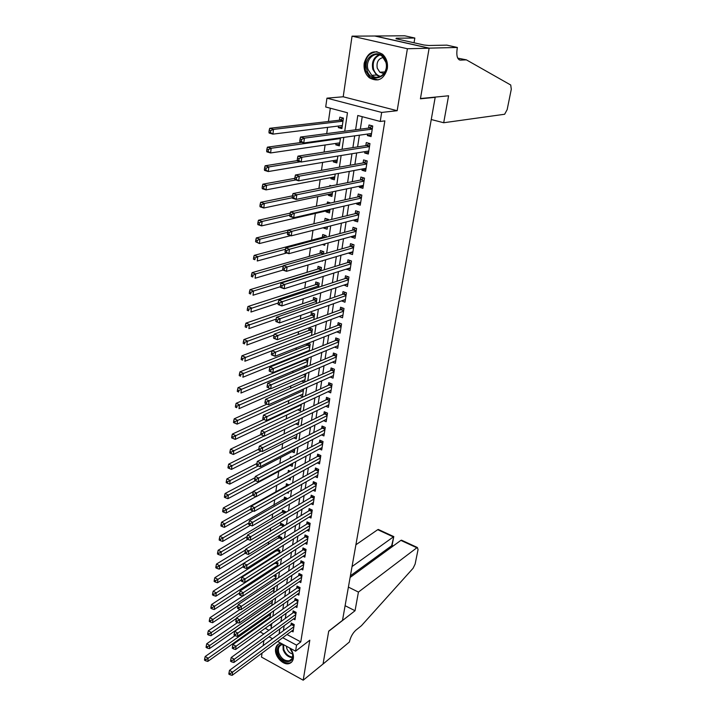 <?xml version="1.0" encoding="UTF-8"?>
<svg xmlns="http://www.w3.org/2000/svg" width="716" height="716" viewBox="0 0 716 716"><rect width="100%" height="100%" fill="white"/><g stroke="black" fill="none" stroke-linecap="round" stroke-linejoin="round"><path stroke-width="1.07" d="M364.202 63.178C363.531 69.264 365.232 74.124 369.331 77.767C377.941 82.438 383.937 79.422 387.311 68.7C388.036 62.811 386.461 58.014 382.595 54.3C373.734 49.216 367.612 52.17 364.202 63.178M281.102 643.335L279.884 643.532C277.522 644.248 276.108 645.993 275.624 648.759C274.174 656.017 283.187 665.808 289.291 663.526C291.51 662.783 292.862 661.083 293.345 658.434C293.766 655.006 292.728 651.623 290.213 648.275M344.727 131.216L347.466 112.761L325.708 106.988L326.952 98.164L381.673 112.439L380.232 121.46L357.776 115.5L355.61 129.793M457.372 47.471L429.144 48.133L420.462 98.54L448.592 95.783L443.696 122.74L504.637 114.256L507.161 109.638L511.287 89.267L510.732 85.016L466.393 59.858L460.388 60.117C457.273 59.562 456.217 55.66 457.193 48.411L457.372 47.471L446.847 45.135L428.866 45.493L424.015 45.01L395.975 38.736L398.535 38.709L396.252 38.199L414.832 38.038L404.719 35.8L352.048 36.158L343.206 96.776L326.952 98.164M263.891 640.56L263.157 645.608M262.065 653.073L261.483 657.073L303.199 680.2L309.804 640.193L295.583 651.184L277.665 641.473M330.318 108.214L328.429 121.487M327.597 127.367L326.711 133.588M325.091 144.999L324.088 152.087M322.621 162.407L321.493 170.345M320.177 179.618L318.933 188.38M317.761 196.623L316.4 206.181M315.371 213.422L313.903 223.768M312.973 230.346L311.576 240.191M310.493 247.763L309.276 256.364M308.05 264.965L307.003 272.349M305.642 281.961L304.756 288.154M303.253 298.751L302.537 303.781M300.899 315.326L300.344 319.229M298.572 331.714L298.178 334.506M296.272 347.895L296.03 349.605M295.108 356.138L294.992 356.944M294.007 363.889L293.909 364.542M292.978 371.103L292.755 372.705M290.875 385.915L290.535 388.287M288.799 400.548L288.351 403.681M286.74 415.029L286.194 418.905M284.708 429.349L284.055 433.95M282.695 443.517L281.943 448.825M280.708 457.533L279.849 463.529M278.739 471.397L277.79 478.064M276.761 485.305L275.83 491.838M274.711 499.705L273.933 505.236M272.689 513.945L272.044 518.5M270.693 528.032L270.183 531.621M268.715 541.958L268.339 544.599M266.755 555.732L266.513 557.451M264.822 569.354L264.705 570.169M374.933 36.042L429.126 48.223L407.395 48.742L352.048 36.158M429.126 48.223L420.417 98.799L435.185 97.349L342.508 620.36L328.725 631.109L323.068 663.983L303.199 680.2M367.612 134.044L367.371 135.566L371.067 136.577L372.732 125.998L369.026 124.996L368.543 128.083M364.865 151.64L364.65 153L368.31 154.038L369.957 143.585L366.279 142.565L365.804 145.617M362.153 169.021L361.956 170.238L365.599 171.294L367.227 160.966L363.567 159.919L363.101 162.935M359.468 186.187L359.298 187.261L362.914 188.344L364.516 178.141L360.891 177.067L360.425 180.047M356.819 203.156L356.675 204.087L360.255 205.188L361.849 195.11L358.242 194.009L357.785 196.963M354.196 219.928L354.08 220.716L357.633 221.844L359.208 211.873L355.628 210.755L355.181 213.672M351.61 236.495L351.511 237.148L355.046 238.294L356.595 228.449L353.051 227.312L352.594 230.185M349.059 252.873L348.978 253.383L352.487 254.556L354.017 244.827L350.491 243.664L350.052 246.51M346.526 269.055L349.954 270.63L351.466 261.009L347.967 259.827L347.529 262.638M344.029 285.049L347.448 286.525L348.952 277.011L345.47 275.812L345.04 278.587M341.559 300.863L344.978 302.233L346.455 292.826L343.009 291.609L342.579 294.357M342.955 315.076L339.115 316.517L342.534 317.761L343.993 308.471L340.565 307.227L340.145 309.939M336.851 331.902L340.118 333.119L341.559 323.927L338.158 322.665L337.737 325.35M334.614 347.117L337.719 348.298L339.151 339.214L335.777 337.934L335.356 340.592M332.394 362.153L335.356 363.316L336.771 354.33L333.414 353.033L333.003 355.655M330.183 377.037L333.021 378.155L334.417 369.268L331.087 367.961L330.676 370.557M328 391.741L330.711 392.842L332.09 384.053L328.778 382.72L328.375 385.289M325.825 406.285L328.42 407.359L329.79 398.669L326.496 397.326L326.102 399.859M323.668 420.677L326.165 421.724L327.516 413.123L324.241 411.763L323.856 414.278M321.529 434.907L323.927 435.928L325.261 427.425L322.012 426.047L321.627 428.535M319.408 448.977L321.708 449.979L323.032 441.566L319.81 440.179L319.425 442.631M317.304 462.903L319.524 463.878L320.831 455.564L317.627 454.15L317.251 456.584M315.219 476.668L317.358 477.635L318.656 469.401L315.47 467.978L315.094 470.385M313.152 490.299L315.21 491.239L316.499 483.094L313.331 481.662L312.964 484.043M311.102 503.778L313.098 504.699L314.36 496.644L311.218 495.195L310.851 497.548M309.07 517.113L310.995 518.026L312.257 510.052L309.124 508.584L308.766 510.92M307.057 530.314L308.918 531.2L310.162 523.315L307.057 521.839L306.699 524.139M305.061 543.372L306.869 544.25L308.095 536.436L305.007 534.95L304.658 537.233M303.083 556.296L304.837 557.155L306.054 549.423L302.984 547.928L302.635 550.183M301.132 569.086L302.823 569.927L304.031 562.284L300.98 560.771L300.63 563.009M299.19 581.741L300.827 582.573L302.027 575.002L298.993 573.48L298.653 575.691M297.265 594.271L298.858 595.086L300.04 587.594L297.033 586.064L296.684 588.248M295.359 606.676L296.907 607.481L298.08 600.062L295.082 598.513L294.75 600.679M293.47 618.946L294.983 619.743L296.138 612.395L293.157 610.846L292.826 612.986M274.872 562.865L274.756 563.671M276.841 549.369L276.591 551.069M281.433 539.882L281.773 537.573L278.775 536.105L278.452 538.351M283.429 526.314L283.661 524.676L280.654 523.226L280.323 525.49M285.442 512.593L285.577 511.654L282.551 510.213L282.211 512.504M287.483 498.73L284.467 497.065L284.127 499.374M289.04 484.992L286.4 483.774L286.06 486.11M290.329 471.244L288.36 470.349L288.047 472.479M291.582 457.336L290.338 456.781L290.141 458.097M292.799 443.276L292.262 443.544M304.506 359.557L304.407 360.193M306.806 343.743L306.564 345.434M311.478 335.5L312.409 329.118L309.115 327.874L308.739 330.506M313.814 319.605L314.637 313.984L311.326 312.758L310.932 315.416M316.177 303.53L316.893 298.67L313.554 297.462L313.161 300.147M318.566 287.268L319.166 283.187L315.801 281.997L315.407 284.717M320.983 270.809L321.466 267.524L318.083 266.352L317.68 269.109M323.435 254.144L323.793 251.683L320.392 250.537L319.98 253.321M325.914 237.282L326.147 235.662L322.719 234.535L322.307 237.345M327.4 227.133L323.73 227.625M328.42 220.215L328.537 219.454L325.082 218.344L324.67 221.128M329.781 210.943L326.031 211.82L326.165 210.925M330.72 202.986L327.463 201.975L327.203 203.774M332.188 194.573L328.429 195.37L328.581 194.34M331.41 185.874L329.879 185.408L329.763 186.205M334.623 178.007L330.855 178.723L331.025 177.559M337.093 161.243L333.307 161.888L333.495 160.581M339.581 144.283L335.786 144.847L336.001 143.397M263.542 621.944L264.231 622.311M269.565 625.166L271.427 626.16M269.905 618.293L270.684 612.959M268.903 619L268.214 618.642M271.776 605.566L272.563 600.089M273.664 592.705L274.38 587.845L273.789 587.532M275.57 579.709L276.197 575.467L274.989 574.85M277.504 566.58L278.041 562.964L276.17 562.024M279.455 553.298L279.893 550.327L277.334 549.065M285.935 506.203L286.418 505.926M287.134 492.644L288.297 493.181L288.485 491.874M288.288 478.932L290.257 479.827L290.571 477.67M290.025 465.337L292.244 466.331L292.683 463.306M291.949 451.671L294.249 452.691L294.822 448.771M293.882 437.87L296.272 438.908L296.979 434.084M295.842 423.908L298.321 424.973L299.163 419.218M297.811 409.803L300.389 410.886L301.373 404.191M299.789 395.536L302.483 396.655L303.611 388.985M304.631 382.058L305.875 373.609M304.381 382.174L301.794 381.118M306.887 366.717L308.032 358.904L307.039 358.51M305.607 367.263L303.808 366.538M309.169 351.198L310.207 344.092L308.041 343.259M306.77 352.165L305.83 351.798M321.654 260.955L322.397 261.206L322.469 260.714M322.37 244.505L324.733 245.302L324.957 243.798M323.659 228.082L327.105 229.201L327.472 226.677M326.031 211.82L329.494 212.921L330.022 209.349M328.429 195.37L331.92 196.444L332.6 191.799M330.855 178.723L334.363 179.779L335.213 174.033M333.307 161.888L336.842 162.917L337.854 156.043M335.786 144.847L339.348 145.858L340.53 137.83M338.534 126.016L338.301 127.6L341.89 128.585L343.429 118.131L339.823 117.156L339.375 120.216M287.009 634.519L300.783 641.894L384.859 120.879L380.232 121.46M362.233 116.681L360.318 129.166M359.396 135.19L357.597 146.887M356.666 152.973L354.912 164.394M353.973 170.542L352.263 181.685M351.314 187.896L349.641 198.771M348.683 205.036L347.054 215.659M346.088 221.978L344.494 232.342M343.519 238.714L341.971 248.828M340.977 255.254L339.465 265.117M338.471 271.597L336.994 281.227M335.992 287.751L334.551 297.14M333.549 303.718L332.143 312.883M331.123 319.497L329.754 328.438M328.733 335.097L327.4 343.814M326.371 350.518L325.064 359.02M324.035 365.769L322.764 374.056M321.717 380.84L320.482 388.922M319.434 395.742L318.226 403.618M317.17 410.483L315.998 418.162M314.933 425.062L313.787 432.545M312.722 439.472L311.612 446.766M310.538 453.729L309.446 460.827M308.381 467.834L307.316 474.744M306.242 481.778L305.204 488.509M304.121 495.57L303.119 502.131M302.027 509.219L301.051 515.601M299.959 522.725L299.002 528.936M297.91 536.078L296.979 542.128M295.878 549.297L294.983 555.177M293.873 562.373L292.996 568.092M291.895 575.315L291.036 580.873M289.926 588.122L289.094 593.528M287.984 600.796L287.179 606.049M286.06 613.343L285.281 618.445M284.154 625.757L283.393 630.707M291.609 631.1L293.068 631.879L294.213 624.612L291.251 623.045L290.92 625.166M435.185 97.349L434.46 97.17M343.206 96.776L397.174 110.703L407.395 48.742M397.174 110.703L381.673 112.439M300.783 641.894L296.54 645.143L295.583 651.184M271.042 628.729L271.811 623.555M272.903 616.172L273.691 610.846M274.783 603.481L275.597 598.003M276.68 590.655L277.513 585.017M278.605 577.696L279.464 571.896M280.538 564.593L281.424 558.632M282.507 551.356L283.411 545.225M284.485 537.976L285.416 531.675M286.49 524.452L287.447 517.972M288.512 510.777L289.497 504.127M290.562 496.949L291.573 490.12M292.629 482.978L293.667 475.961M294.724 468.846L295.789 461.641M296.836 454.562L297.937 447.16M298.975 440.116L300.102 432.518M301.141 425.501L302.295 417.705M303.333 410.724L304.515 402.723M305.544 395.787L306.761 387.571M307.782 380.67L309.035 372.239M310.046 365.384L311.326 356.738M312.337 349.918L313.653 341.049M314.655 334.265L316.007 325.171M317 318.441L318.378 309.115M319.372 302.421L320.786 292.862M321.77 286.212L323.229 276.412M324.205 269.816L325.69 259.765M326.657 253.222L328.188 242.912M329.145 236.423L330.711 225.862M331.669 219.418L333.271 208.598M334.22 202.207L335.858 191.118M336.797 184.791L338.48 173.424M339.411 167.159L341.129 155.506M342.051 149.304L343.823 137.365M259.192 625.032L259.881 625.399M265.224 628.281L268.912 630.268M272.536 638.699L269.037 636.801M263.801 633.964L260.096 631.951M254.735 629.051L254.037 628.675M282.731 637.705L296.54 645.143M354.689 135.852L352.899 147.621M351.977 153.743L350.231 165.226M349.292 171.41L347.591 182.625M346.642 188.872L344.978 199.809M344.02 206.11L342.4 216.796M341.434 223.15L339.858 233.577M338.883 239.985L337.334 250.153M336.359 256.614L334.855 266.54M333.862 273.056L332.394 282.731M331.401 289.3L329.96 298.742M328.957 305.347L327.561 314.557M326.55 321.215L325.189 330.201M324.169 336.896L322.844 345.658M321.815 352.397L320.526 360.945M319.497 367.729L318.226 376.052M317.197 382.881L315.962 390.999M314.924 397.854L313.715 405.775M312.668 412.667L311.505 420.382M310.449 427.318L309.303 434.836M308.247 441.799L307.137 449.12M306.072 456.128L304.989 463.252M303.924 470.287L302.868 477.241M301.803 484.302L300.774 491.069M299.691 498.166L298.697 504.744M297.614 511.868L296.639 518.277M295.556 525.437L294.607 531.675M293.515 538.853L292.593 544.921M291.502 552.125L290.606 558.033M289.515 565.264L288.637 571.001M287.537 578.26L286.686 583.835M285.586 591.112L284.762 596.544M283.652 603.839L282.856 609.11M281.746 616.44L280.967 621.56M279.849 628.899L279.097 633.875M342.105 127.126L338.301 127.6M345.389 299.637L341.541 301.006M347.851 284.019L343.993 285.308M350.33 268.223L346.472 269.44M352.854 252.238L348.978 253.383M355.396 236.074L351.511 237.148M357.973 219.722L354.08 220.716M360.578 203.174L356.675 204.087M363.209 186.437L359.298 187.261M365.876 169.495L361.956 170.238M368.579 152.356L364.65 153M371.309 135.002L367.371 135.566M294.007 625.936L291.609 624.665L229.487 670.382L232.575 672.136L293.873 626.733M230.23 673.523L229.004 672.816L228.825 674.096L230.06 674.803L230.23 673.523L232.575 672.136L232.145 675.34L293.399 629.767M291.609 624.665L292.477 623.699M229.487 670.382L229.004 672.816M230.06 674.803L232.145 675.34M235.009 635.629L205.179 656.518L208.186 658.228L207.792 661.405L270.039 617.344M270.487 614.337L208.186 658.228L205.859 659.588L204.66 658.899L204.507 660.17L205.707 660.859L205.859 659.588M207.792 661.405L205.707 660.859M204.66 658.899L205.179 656.518M289.685 647.989L292.388 652.786C296.281 664.206 281.066 664.645 277.897 653.341C276.627 647.774 278.238 644.731 282.704 644.203M283.339 644.552L281.844 644.722C278.748 645.93 277.745 648.687 278.846 653.01C281.263 658.693 284.771 661.262 289.38 660.725C292.379 659.481 293.336 656.733 292.262 652.491L291.743 651.139M286.445 646.235L286.785 648.356C287.948 651.444 289.89 653.296 292.602 653.905M278.757 643.97C276.295 646.038 275.66 649.17 276.841 653.386C279.84 660.447 284.198 663.634 289.917 662.953L291.707 662.014M386.085 61.871C390.82 76.845 370.664 84.953 366.896 69.864C362.063 55.177 382.147 46.54 386.085 61.871M368.06 69.541L371.747 75.323C378.675 81.588 389.065 72.03 385.826 62.158L382.371 56.555C375.354 49.869 364.739 59.67 368.06 69.541M383.311 57.477C378.343 58.596 376.321 62.158 377.251 68.154L379.829 72.218L383.892 73.605M376.992 51.668C367.729 53.056 363.889 59.312 365.491 70.445L370.1 77.641L378.066 79.915M348.406 587.093L358.43 592.078L416.855 547.767L400.862 540.383L350.115 577.454M404.066 541.86L401.542 540.186L417.374 547.498L418.055 549.584L415.119 564.092L413.087 568.271L361.464 625.677L355.798 630.25C352.666 633.177 350.518 637.106 349.354 642.037L323.05 664.036L328.698 631.288L355.046 610.73L358.43 592.078M345.103 605.7L355.046 610.73M352.039 566.562L393.353 536.91L377.717 529.688L378.952 529.75M355.897 544.787L377.717 529.688M417.374 547.498L416.855 547.767M350.401 575.789L391.661 545.744L393.791 536.526L392.878 536.696M392.108 545.288L391.661 545.744L392.798 546.272M401.542 540.186L400.862 540.383M466.393 59.858L457.721 58.121M429.144 48.133L374.942 35.952M443.696 122.74L431.247 119.527M414.036 42.781L414.832 38.038M398.445 39.282L398.535 38.709M295.923 613.755L293.506 612.493L231.205 657.512L234.302 659.257L295.798 614.543M231.957 660.644L230.713 659.937L230.543 661.235L231.778 661.933L231.957 660.644L234.302 659.257L233.872 662.488L295.314 617.604M293.506 612.493L294.41 611.5M231.205 657.512L230.713 659.937M231.778 661.933L233.872 662.488M297.856 601.449L295.431 600.196L232.933 644.498L236.056 646.235L297.74 602.228M233.693 647.622L232.449 646.924L232.27 648.231L233.523 648.929L233.693 647.622L236.056 646.235L235.618 649.502L297.247 605.315M295.431 600.196L296.361 599.176M232.933 644.498L232.449 646.924M233.523 648.929L235.618 649.502M299.816 589.017L297.373 587.773L234.687 631.351L237.828 633.069L299.7 589.787M235.457 634.457L234.195 633.758L234.025 635.083L235.278 635.772L235.457 634.457L237.828 633.069L237.381 636.372L299.207 592.911M297.373 587.773L298.339 586.726M234.687 631.351L234.195 633.758M235.278 635.772L237.381 636.372M301.794 576.461L299.342 575.225L236.459 618.051L239.618 619.761L301.678 577.212M237.229 621.139L235.967 620.45L235.788 621.792L237.05 622.481L237.229 621.139L239.618 619.761L239.171 623.099L301.176 580.372M299.342 575.225L300.326 574.151M236.459 618.051L235.967 620.45M237.05 622.481L239.171 623.099M237.488 622.607L206.745 643.738L209.77 645.438L209.367 648.651L271.82 605.262M272.268 602.228L209.77 645.438L207.434 646.799L206.226 646.109L206.065 647.398L207.273 648.078L207.434 646.799M209.367 648.651L207.273 648.078M206.226 646.109L206.745 643.738M240.093 609.405L208.32 630.814L211.363 632.505L210.96 635.754L236.378 618.436M274.067 589.993L211.363 632.505L209.018 633.866L207.801 633.186L207.64 634.483L208.857 635.164L209.018 633.866M210.96 635.754L208.857 635.164M207.801 633.186L208.32 630.814M242.733 596.088L209.913 617.756L212.974 619.438L212.571 622.714L238.016 605.718M275.875 577.642L212.974 619.438L210.62 620.79L209.394 620.119L209.233 621.434L210.459 622.106L210.62 620.79M212.571 622.714L210.459 622.106M209.394 620.119L209.913 617.756M276.465 562.167L211.533 604.555L214.612 606.219L214.2 609.54L239.672 592.875M277.71 565.157L214.612 606.219L212.24 607.58L211.005 606.908L210.844 608.233L212.079 608.904L212.24 607.58M214.2 609.54L212.079 608.904M211.005 606.908L211.533 604.555M303.79 563.769L301.32 562.543L238.249 604.599L241.426 606.3L303.673 564.521M239.028 607.678L237.757 606.998L237.578 608.349L238.849 609.03L239.028 607.678L241.426 606.3L240.979 609.683L303.172 567.707M301.32 562.543L302.34 561.442M238.249 604.599L237.757 606.998M238.849 609.03L240.979 609.683M278.327 549.557L213.162 591.21L216.259 592.866L215.847 596.213L241.364 579.879M279.571 552.546L216.259 592.866L213.878 594.217L212.634 593.555L212.473 594.898L213.717 595.56L213.878 594.217M215.847 596.213L213.717 595.56M212.634 593.555L213.162 591.21M305.813 550.953L303.324 549.736L240.057 591.004L243.261 592.687L305.696 551.687M240.853 594.074L239.565 593.394L239.386 594.763L240.665 595.435L240.853 594.074L243.261 592.687L242.805 596.106L305.186 554.909M303.324 549.736L304.381 548.608M240.057 591.004L239.565 593.394M240.665 595.435L242.805 596.106M280.225 536.812L214.809 577.714L217.933 579.36L217.512 582.743L243.118 566.714M281.442 539.81L217.933 579.36L215.534 580.712L214.281 580.05L214.12 581.41L215.364 582.072L215.534 580.712M217.512 582.743L215.364 582.072M214.281 580.05L214.809 577.714M307.853 537.993L305.347 536.785L241.892 577.257L245.114 578.922L307.737 538.718M242.688 580.309L241.399 579.638L241.211 581.016L242.509 581.687L242.688 580.309L245.114 578.922L244.648 582.385L307.227 541.976M305.347 536.785L306.439 535.64M241.892 577.257L241.399 579.638M242.509 581.687L244.648 582.385M282.131 523.942L216.474 564.074L219.615 565.703L219.194 569.13L245.221 553.2M245.472 549.969L217.208 567.054L215.955 566.401L215.785 567.77L217.037 568.423L217.208 567.054M219.194 569.13L217.037 568.423M215.955 566.401L216.474 564.074M309.912 524.909L307.397 523.709L243.744 563.349L246.984 565.005L309.804 525.616M244.55 566.383L243.252 565.721L243.064 567.117L244.362 567.788L244.55 566.383L246.984 565.005L246.519 568.504L309.285 528.909M307.397 523.709L308.515 522.528M243.744 563.349L243.252 565.721M244.362 567.788L246.519 568.504M284.064 510.929L218.156 550.273L221.325 551.884L220.895 555.356L247.763 539.309M247.208 536.526L218.899 553.244L217.637 552.591L217.467 553.978L218.729 554.632L218.899 553.244M220.895 555.356L218.729 554.632M217.637 552.591L218.156 550.273M311.997 511.68L309.464 510.49L245.615 549.279L248.882 550.926L311.89 512.379M246.429 552.305L245.123 551.642L244.935 553.056L246.241 553.719L246.429 552.305L248.882 550.926L248.407 554.461L311.362 515.699M309.464 510.49L310.619 509.282M245.615 549.279L245.123 551.642M246.241 553.719L248.407 554.461M286.015 497.79L219.866 536.32L223.043 537.922L222.613 541.43L250.412 525.231M248.953 522.922L220.618 539.273L219.338 538.629L219.168 540.034L220.439 540.678L220.618 539.273M222.613 541.43L220.439 540.678M219.338 538.629L219.866 536.32M314.1 498.309L311.55 497.137L247.512 535.058L250.797 536.687L313.993 498.998M248.336 538.065L247.02 537.412L246.832 538.844L248.148 539.497L248.336 538.065L250.797 536.687L250.314 540.267L313.465 502.355M311.55 497.137L312.749 495.902M247.512 535.058L247.02 537.412M248.148 539.497L250.314 540.267M287.984 484.508L286.776 485.717L221.584 522.215L224.788 523.799L224.35 527.343L253.178 510.982M250.779 509.148L222.345 525.15L221.065 524.515L220.895 525.929L222.175 526.564L222.345 525.15M224.35 527.343L222.175 526.564M221.065 524.515L221.584 522.215M316.23 484.804L313.662 483.631L249.428 520.666L252.739 522.286L316.123 485.475M250.26 523.656L248.935 523.011L248.738 524.461L250.063 525.105L250.26 523.656L252.739 522.286L252.247 525.902L315.586 488.867M313.662 483.631L314.897 482.369M249.428 520.666L248.935 523.011M250.063 525.105L252.247 525.902M253.267 491.632L223.329 507.939L226.551 509.515L226.113 513.103L255.988 496.6M289.98 471.083L289.309 471.799M252.641 495.195L253.983 495.83L254.18 494.344L252.838 493.709L252.641 495.195L224.099 510.866L222.81 510.231L222.631 511.672L223.92 512.298L224.099 510.866M226.113 513.103L223.92 512.298M222.81 510.231L223.329 507.939M318.378 471.146L315.792 469.991L251.361 506.114L254.699 507.716L318.271 471.808M252.211 509.085L250.877 508.45L250.681 509.908L252.014 510.553L252.211 509.085L254.699 507.716L254.207 511.367L317.734 475.236M315.792 469.991L317.072 468.694M251.361 506.114L250.877 508.45M252.014 510.553L254.207 511.367M255.066 477.653L225.093 493.512L228.341 495.069L227.894 498.694L292.593 463.959M255.379 480.651L225.871 496.412L224.573 495.785L224.394 497.244L225.692 497.871L225.871 496.412M227.894 498.694L225.692 497.871M224.573 495.785L225.093 493.512M320.553 457.345L317.949 456.199L253.321 491.391L256.677 492.975L320.446 457.989M254.18 494.344L256.677 492.975L256.185 496.671L319.9 461.462M317.949 456.199L319.273 454.875M253.321 491.391L252.838 493.709M253.983 495.83L256.185 496.671M256.874 463.512L226.874 478.915L230.14 480.454L229.693 484.123L294.598 450.292M258.199 465.937L227.661 481.796L226.354 481.179L226.175 482.647L227.482 483.264L227.661 481.796M229.693 484.123L227.482 483.264M226.354 481.179L226.874 478.915M322.746 443.392L320.133 442.264L255.308 476.489L258.682 478.055L322.647 444.027M256.176 479.425L254.815 478.798L254.619 480.302L255.97 480.928L256.176 479.425L258.682 478.055L258.181 481.805L322.093 447.536M320.133 442.264L321.493 440.904M255.308 476.489L254.815 478.798M255.97 480.928L258.181 481.805M258.762 449.174L228.681 464.147L231.966 465.668L231.51 469.383L296.63 436.483M261.116 451.062L229.469 467.011L228.153 466.402L227.974 467.888L229.29 468.497L229.469 467.011M231.51 469.383L229.29 468.497M228.153 466.402L228.681 464.147M324.975 429.287L322.334 428.168L257.312 461.417L260.714 462.966L324.876 429.913M258.19 464.335L256.829 463.717L256.623 465.23L257.984 465.856L258.19 464.335L260.714 462.966L260.203 466.76L324.312 433.457M322.334 428.168L323.748 426.781M257.312 461.417L256.829 463.717M257.984 465.856L260.203 466.76M260.83 434.612L230.507 449.209L233.819 450.713L233.353 454.472L298.679 422.521M264.097 436.026L231.304 452.056L229.979 451.456L229.8 452.951L231.125 453.559L231.304 452.056M233.353 454.472L231.125 453.559M229.979 451.456L230.507 449.209M327.212 415.029L324.563 413.929L259.344 446.166L262.772 447.697L327.123 415.638M260.23 449.066L258.861 448.449L258.655 449.988L260.024 450.606L260.23 449.066L262.772 447.697L262.253 451.536L326.559 419.218M324.563 413.929L326.022 412.505M259.344 446.166L258.861 448.449M260.024 450.606L262.253 451.536M263.882 419.433L232.351 434.093L235.689 435.588L235.215 439.382L300.756 408.406M301.275 404.853L233.165 436.921L231.832 436.33L231.644 437.843L232.977 438.443L233.165 436.921M235.215 439.382L232.977 438.443M231.832 436.33L232.351 434.093M329.485 400.62L326.818 399.519L261.403 430.737L264.848 432.249L329.396 401.211M262.298 433.61L260.91 433.001L260.705 434.558L262.083 435.167L262.298 433.61L264.848 432.249L264.329 436.125L328.823 404.835M326.818 399.519L328.322 398.069M261.403 430.737L260.91 433.001M262.083 435.167L264.329 436.125M267.005 404.11L234.221 418.806L237.578 420.274L237.103 424.123L302.85 394.14M303.378 390.551L235.036 421.617L233.693 421.026L233.505 422.565L234.848 423.156L235.036 421.617M237.103 424.123L234.848 423.156M233.693 421.026L234.221 418.806M331.776 386.04L329.091 384.966L263.479 415.119L266.952 416.614L331.687 386.622M264.383 417.974L266.952 416.614L266.424 420.534L262.781 418.941L264.177 419.549L264.383 417.974L262.996 417.374L262.781 418.941M331.114 390.283L266.424 420.534L264.177 419.549M329.091 384.966L330.658 383.472M263.479 415.119L262.996 417.374M270.254 388.609L236.11 403.332L239.493 404.791L239.01 408.675L304.971 379.722M305.508 376.097L236.942 406.124L235.582 405.542L235.394 407.1L236.745 407.681L236.942 406.124M236.745 407.681L235.394 407.1M235.582 405.542L236.11 403.332M334.103 371.309L331.401 370.244L265.582 399.304L269.082 400.781L334.014 371.873M266.504 402.141L269.082 400.781L268.545 404.755L264.884 403.144L266.289 403.735L266.504 402.141L265.099 401.551L264.884 403.144M333.432 375.578L268.545 404.755L266.289 403.735M331.401 370.244L333.012 368.722M265.582 399.304L265.099 401.551M306.403 358.77L305.141 359.888L238.025 387.678L241.426 389.11L240.943 393.048L307.119 365.142M307.656 361.473L238.858 390.444L237.497 389.871L237.309 391.446L238.67 392.019L238.858 390.444M238.67 392.019L237.309 391.446M237.497 389.871L238.025 387.678M336.448 356.407L333.728 355.351L267.712 383.311L271.239 384.769L336.359 356.953M268.643 386.121L271.239 384.769L270.702 388.788L267.014 387.15L268.428 387.732L268.643 386.121L267.229 385.539L267.014 387.15M335.768 360.703L270.702 388.788L268.428 387.732M333.728 355.351L335.392 353.793M267.712 383.311L267.229 385.539M308.99 343.617L307.298 345.139L239.958 371.837L243.386 373.251L242.894 377.234L309.285 350.41M309.831 346.696L240.809 374.584L239.43 374.012L239.242 375.605L240.612 376.177L240.809 374.584M240.612 376.177L239.242 375.605M239.43 374.012L239.958 371.837M338.82 341.335L336.081 340.297L269.869 367.111L273.423 368.552L338.74 341.872M270.809 369.904L273.423 368.552L272.877 372.624L269.332 371.183L270.594 371.541L270.809 369.904L269.386 369.331L269.171 370.96M338.14 345.658L272.877 372.624L270.594 371.541M336.081 340.297L337.809 338.704M269.869 367.111L269.386 369.331M311.227 328.671L309.473 330.228L241.919 355.798L245.364 357.195L244.872 361.231L272.053 350.733M312.024 331.75L242.778 358.528L241.39 357.964L241.194 359.575L242.572 360.139L242.778 358.528M242.572 360.139L241.194 359.575M241.39 357.964L241.919 355.798M341.219 326.093L338.462 325.073L272.053 350.724L275.633 352.138L341.138 326.612M273.002 353.489L275.633 352.138L275.078 356.264L271.507 354.841L272.778 355.145L273.002 353.489L271.57 352.925L271.355 354.572M340.539 330.443L275.078 356.264L272.778 355.145M338.462 325.073L340.252 323.444M272.053 350.724L271.57 352.925M313.492 313.554L311.675 315.147L243.896 339.572L247.378 340.95L246.868 345.031L274.067 335.016M314.243 316.642L244.765 342.275L243.377 341.72L243.18 343.358L244.568 343.904L244.765 342.275M244.568 343.904L243.18 343.358M243.377 341.72L243.896 339.572M343.644 310.681L340.87 309.679L274.264 334.121L277.862 335.518L343.564 311.183M275.221 336.869L277.862 335.518L277.307 339.697L273.709 338.292L274.998 338.543L275.221 336.869L273.78 336.314L273.557 337.979M342.955 315.058L277.307 339.697L274.998 338.543M340.87 309.679L342.722 308.005M274.264 334.121L273.78 336.314M315.783 298.268L313.894 299.897L245.91 323.149L249.41 324.5L248.9 328.635L276.099 319.121M316.49 301.364L246.787 325.825L245.382 325.279L245.176 326.935L246.581 327.481L246.787 325.825M246.581 327.481L245.176 326.935M245.382 325.279L245.91 323.149M346.159 294.759L343.662 293.873L346.105 295.09L343.313 294.097L276.501 317.322L280.126 318.692L346.025 295.583M277.477 320.043L280.126 318.692L279.562 322.925L275.937 321.547L277.244 321.735L277.477 320.043L276.018 319.488L275.794 321.18M345.407 299.494L279.562 322.925L277.244 321.735M343.662 293.873L345.228 292.397M276.501 317.322L276.018 319.488M318.101 282.811L316.159 284.476L247.933 306.52L251.459 307.853L250.949 312.033L278.211 303.011M316.159 284.476L318.835 285.424L316.159 284.476M318.763 285.908L248.828 309.169L247.414 308.641L247.208 310.314L248.622 310.842L248.828 309.169M248.622 310.842L247.208 310.314M247.414 308.641L247.933 306.52M348.638 278.998L346.123 278.13L348.585 279.312L345.792 278.345L278.766 300.308L282.417 301.66L348.513 279.795M279.75 303.002L282.417 301.66L281.844 305.938L278.193 304.586L279.517 304.721L279.75 303.002L278.282 302.465L278.059 304.175M347.887 283.76L281.844 305.938L279.517 304.721M346.123 278.13L347.761 276.6M278.766 300.308L278.282 302.465M351.1 263.381L348.262 262.414L281.057 283.08L284.744 284.413L351.028 263.828M282.059 285.747L284.744 284.413L284.163 288.745L280.484 287.411L280.35 286.955L281.827 287.483L282.059 285.747L280.582 285.219L280.35 286.955M350.392 267.838L284.163 288.745L281.827 287.483M348.262 262.414L350.33 260.624M281.057 283.08L280.582 285.219M353.641 247.244L350.777 246.295L283.384 265.636L287.089 266.943L353.57 247.673M284.386 268.276L287.089 266.943L286.498 271.328L282.802 270.022L282.668 269.511L284.154 270.03L284.386 268.276L282.91 267.757L282.668 269.511M352.934 251.728L286.498 271.328L284.154 270.03M350.777 246.295L352.934 244.469M283.384 265.636L282.91 267.757M320.455 267.175L318.45 268.876L249.991 289.685L253.545 291L253.017 295.234L280.386 286.704M318.45 268.876L321.126 269.816L318.45 268.876M321.063 270.281L253.545 291L250.895 292.316L249.472 291.788L249.266 293.479L250.681 294.007L250.895 292.316M250.681 294.007L249.266 293.479M249.472 291.788L249.991 289.685M322.835 251.361L320.768 253.097L252.077 272.644L255.648 273.933L255.12 278.22L282.972 270.084M283.303 265.985L255.648 273.933L252.981 275.248L251.549 274.729L251.343 276.448L252.775 276.967L252.981 275.248M252.775 276.967L251.343 276.448M251.549 274.729L252.077 272.644M325.243 235.367L323.059 237.148L254.18 255.388L257.787 256.659L257.25 260.991L286.74 252.963M285.442 249.257L257.787 256.659L255.102 257.966L253.661 257.456L253.446 259.192L254.887 259.702L255.102 257.966M254.887 259.702L253.446 259.192M253.661 257.456L254.18 255.388M356.21 230.919L353.328 229.988L285.738 247.969L289.47 249.249L356.147 231.322M286.758 250.582L289.47 249.249L288.879 253.688L285.147 252.408L285.022 251.844L286.516 252.363L286.758 250.582L285.263 250.063L285.022 251.844M355.494 235.43L288.879 253.688L286.516 252.363M353.328 229.988L355.566 228.118M285.738 247.969L285.263 250.063M288.101 230.14L256.319 237.918L259.944 239.162L259.407 243.556L290.741 235.645M327.686 219.186L325.682 220.886M287.617 232.315L259.944 239.162L257.25 240.469L255.8 239.967L255.585 241.731L257.035 242.223L257.25 240.469M257.035 242.223L259.407 243.556L255.585 241.731M255.8 239.967L256.319 237.918M358.018 218.962L291.278 235.833L287.519 234.571L287.402 233.953L288.906 234.454L289.148 232.655L287.644 232.154L287.402 233.953M358.805 214.397L355.915 213.493L288.118 230.078L291.886 231.331L358.752 214.791M289.148 232.655L291.886 231.331L291.278 235.833L288.906 234.454M355.915 213.493L358.233 211.569M288.118 230.078L287.644 232.154M329.879 210.056L261.582 225.889L257.939 224.672L257.742 224.036L259.201 224.529L259.425 222.748L257.957 222.255L257.742 224.036M290.266 213.1L258.476 220.233L262.137 221.441L261.582 225.889L259.201 224.529M330.157 202.816L329.664 203.228M289.908 215.149L262.137 221.441L259.425 222.748M257.957 222.255L258.476 220.233M361.446 197.688L358.519 196.793L290.526 211.945L294.33 213.171L361.383 198.055M291.582 214.496L294.33 213.171L293.712 217.736L289.926 216.501L289.819 215.829L291.331 216.321L291.582 214.496L290.061 214.003L289.819 215.829M360.721 202.261L293.712 217.736L291.331 216.321M358.519 196.793L360.936 194.833M290.526 211.945L290.061 214.003M292.477 195.844L260.669 202.315L264.347 203.496L263.792 208.007L332.34 193.544M292.298 197.75L264.347 203.496L261.617 204.794L260.15 204.32L259.926 206.127L261.403 206.602L261.617 204.794M261.403 206.602L263.792 208.007L260.114 206.808L259.926 206.127M260.15 204.32L260.669 202.315M364.104 180.772L361.168 179.904L292.978 193.589L296.8 194.788L364.05 181.121M294.034 196.103L296.8 194.788L296.182 199.406L292.361 198.198L292.262 197.473L293.793 197.956L294.034 196.103L292.504 195.62L292.262 197.473M363.379 185.372L296.182 199.406L293.793 197.956M361.168 179.904L363.683 177.89M292.978 193.589L292.504 195.62M294.804 178.347L262.879 184.164L266.594 185.328L266.03 189.892L334.793 176.843M295.771 179.949L266.594 185.328L263.846 186.616L262.36 186.151L262.145 187.977L263.622 188.451L263.846 186.616M263.622 188.451L266.03 189.892L262.325 188.72L262.145 187.977M262.36 186.151L262.879 184.164M365.446 168.403L366.001 168.716M366.798 163.66L363.835 162.8L295.448 174.981L299.306 176.154L366.744 163.982M296.522 177.47L299.306 176.154L298.679 180.835L294.831 179.662L294.732 178.875L296.272 179.34L296.522 177.47L294.983 176.995L294.732 178.875M366.073 168.287L298.679 180.835L296.272 179.34M363.835 162.8L366.458 160.742M295.448 174.981L294.983 176.995M336.735 160.035L337.227 160.339M297.301 160.617L265.126 165.781L268.867 166.917L268.294 171.545L337.281 159.945M300.425 161.789L268.867 166.917L266.11 168.206L264.607 167.75L264.383 169.602L265.878 170.059L266.11 168.206M265.878 170.059L268.294 171.545L264.562 170.399L264.383 169.602M264.607 167.75L265.126 165.781M367.988 151.13L368.704 151.559M369.528 146.333L366.547 145.5L297.963 156.133L301.848 157.278L369.483 146.646M299.046 158.585L301.848 157.278L301.212 162.022L297.328 160.876L297.238 160.026L298.796 160.482L299.046 158.585L297.498 158.129L297.238 160.026M368.794 150.995L301.212 162.022L298.796 160.482M366.547 145.5L369.277 143.397M297.963 156.133L297.498 158.129M339.071 142.949L339.715 143.37M301.821 142.394L267.399 147.165L271.176 148.275L270.594 152.956L339.796 142.851M340.431 138.537L271.176 148.275L268.393 149.554L266.889 149.107L266.656 150.987L268.16 151.434L268.393 149.554M268.16 151.434L270.594 152.956L266.835 151.846L266.656 150.987M266.889 149.107L267.399 147.165M370.566 133.632L371.443 134.187M372.284 128.799L369.286 127.994L300.505 137.042L304.425 138.152L372.239 129.086M301.606 139.459L304.425 138.152L303.772 142.958L299.87 141.84L299.78 140.936L301.346 141.383L301.606 139.459L300.04 139.011L299.78 140.936M371.55 133.498L303.772 142.958L301.346 141.383M369.286 127.994L372.132 125.828M300.505 137.042L300.04 139.011M341.442 125.658L342.239 126.204M343.036 118.024L340.145 120.127L269.708 128.307L273.503 129.381L272.921 134.125L342.338 125.542M342.982 121.183L273.503 129.381L270.711 130.661L269.189 130.222L268.956 132.12L270.478 132.558L270.711 130.661M270.478 132.558L272.921 134.125L269.127 133.042L268.956 132.12M269.189 130.222L269.708 128.307M294.079 625.48L291.94 624.343M292.405 657.601C288.19 657.279 285.111 654.657 283.151 649.734L283.035 644.552M283.581 644.677L283.778 649.421C285.612 654.084 288.548 656.626 292.567 657.028M379.838 76.737L376.5 75.046L372.83 69.3C371.479 62.31 373.537 57.45 379.015 54.702M379.793 54.971C374.334 57.522 372.257 62.256 373.564 69.157C374.835 73.104 377.18 75.52 380.59 76.406M459.216 59.849L460.388 60.117M295.994 613.299L293.837 612.171M297.928 601.001L295.762 599.883M299.888 588.57L297.713 587.46M301.866 576.013L299.673 574.912M271.767 600.635L272.447 600.993M271.364 600.912L272.375 601.44M272.948 588.105L274.246 588.776M272.536 588.373L274.174 589.223M274.103 575.431L276.054 576.434M273.691 575.709L275.991 576.872M275.803 562.919L277.889 563.966M275.463 563.215L277.826 564.405M303.861 563.331L301.66 562.239M277.638 550.327L279.741 551.374M277.298 550.631L279.679 551.812M305.884 550.514L303.665 549.432M279.5 537.618L281.612 538.647M279.15 537.913L281.549 539.085M307.916 537.564L305.687 536.49M281.37 524.774L283.5 525.795M281.03 525.061L283.438 526.224M309.983 524.479L307.737 523.414M283.267 511.788L285.228 512.719M282.927 512.083L284.798 512.969M312.06 511.26L309.804 510.195M285.183 498.676L286.498 499.294M284.843 498.963L286.069 499.544M314.163 497.888L311.89 496.841M287.125 485.43L287.743 485.717M286.776 485.717L287.313 485.958M316.293 484.383L314.002 483.345M318.441 470.734L316.141 469.705M320.616 456.942L318.298 455.922M322.809 442.989L320.482 441.987M325.028 428.893L322.683 427.9M327.275 414.645L324.912 413.66M329.548 400.235L327.167 399.26M302.877 389.316L303.521 389.585M302.403 389.531L303.468 389.96M331.839 385.664L329.441 384.707M303.915 374.45L305.642 375.148M303.441 374.656L305.589 375.515M334.157 370.933L331.75 369.984M305.499 359.647L307.791 360.551M305.141 359.888L307.737 360.918M336.502 356.04L334.077 355.1M307.647 344.897L309.965 345.792M307.298 345.139L309.912 346.15M338.874 340.977L336.43 340.055M309.831 329.986L312.158 330.873M309.473 330.228L312.104 331.222M341.272 325.744L338.811 324.831M312.033 314.915L314.369 315.783M311.675 315.147L314.324 316.132M343.698 310.341L341.219 309.437M314.261 299.673L316.615 300.523M313.894 299.897L316.562 300.863M316.508 284.252L318.889 285.093M351.144 263.049L348.62 262.199M353.686 246.922L351.135 246.08M318.79 268.661L321.18 269.485M321.09 252.891L323.498 253.706M320.732 253.106L323.453 254.028M323.426 236.942L325.109 237.497M323.059 237.148L324.554 237.64M356.255 230.606L353.695 229.782M358.859 214.093L356.273 213.287M361.49 197.392L358.886 196.596M364.149 180.486L361.526 179.707M366.843 163.373L364.202 162.621M369.572 146.064L366.905 145.321M339.518 137.964L340.476 138.233M372.329 128.54L369.653 127.815M340.512 119.957L343.062 120.646M340.145 120.127L343.018 120.906M291.868 658.783L289.38 660.725M379.829 72.218L384.94 71.931M379.945 76.702L376.5 75.046L371.747 75.323M376.428 77.247L378.549 77.113M378.263 529.437L393.746 536.588M392.1 545.341L393.791 536.526M393.245 545.95L392.064 545.395M351.1 263.354L348.298 262.405M353.641 247.208L350.831 246.277M320.768 253.097L323.453 254.001M323.113 237.13L324.616 237.631M356.219 230.874L353.4 229.97M358.814 214.344L355.995 213.458M361.455 197.625L358.627 196.766M364.113 180.701L361.285 179.868M366.816 163.579L363.97 162.765M369.537 146.252L366.69 145.455M339.715 137.937L340.485 138.152M372.302 128.71L369.447 127.94M340.306 120.082L343.036 120.816"/></g></svg>
